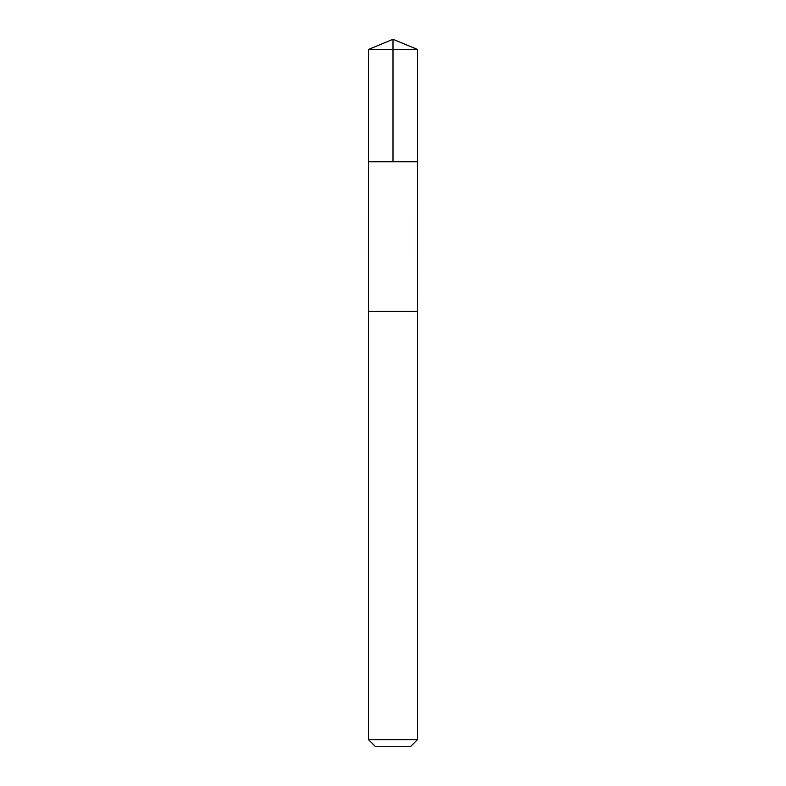 <?xml version="1.0" encoding="UTF-8"?>
<svg xmlns="http://www.w3.org/2000/svg" width="786" height="786" viewBox="0 0 786 786"><rect width="100%" height="100%" fill="white"/><g stroke="black" fill="none" stroke-linecap="round" stroke-linejoin="round"><path stroke-width="0.59" stroke-dasharray="3.93 2.95" d="M377.496 161.739L417.484 161.739L377.496 161.739M368.516 49.439L417.484 49.439M377.496 311.374L417.474 311.374L377.496 311.374M368.516 739.636L417.484 739.636M375.58 746.7L410.42 746.7"/><path stroke-width="1.18" d="M368.516 161.739L417.484 161.739L417.484 49.439L368.516 49.439L368.516 161.739L417.484 161.739L417.474 311.374L368.526 311.374L368.516 161.739M408.514 311.374L368.516 311.374L368.516 739.636L417.484 739.636L417.484 311.374L408.514 311.374M417.484 739.636L410.42 746.7L375.58 746.7L368.516 739.636M393 161.739L393 39.3L368.516 49.439M393 39.3L417.484 49.439"/></g></svg>
